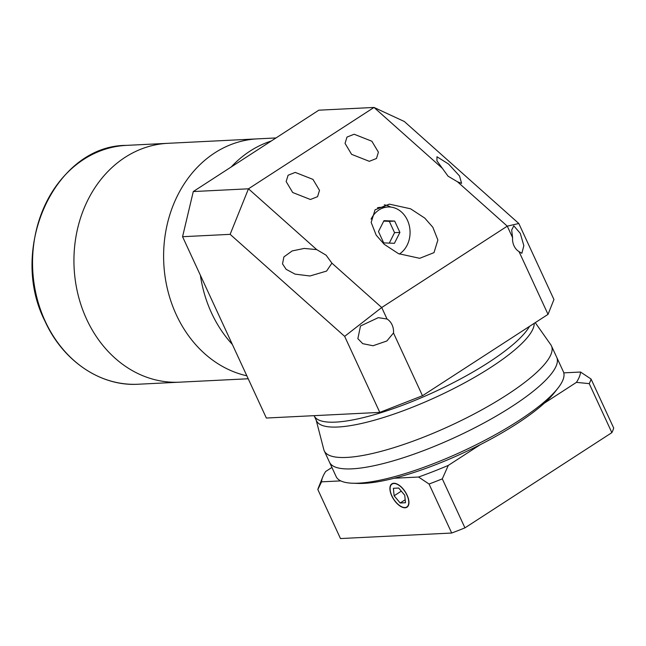 <?xml version="1.0" encoding="UTF-8"?>
<svg xmlns="http://www.w3.org/2000/svg" width="646" height="646" viewBox="0 0 646 646"><rect width="100%" height="100%" fill="white"/><g stroke="black" fill="none" stroke-linecap="round" stroke-linejoin="round"><path stroke-width="0.97" d="M534.218 323.323A119.575 28.723 155.2 0 1 490.92 367.308A119.575 28.723 155.2 0 1 381.859 418.027A119.575 28.723 155.2 0 1 316.459 420.732L314.118 415.661M529.51 326.375A119.575 28.723 155.2 0 1 488.659 362.406A119.575 28.723 155.2 0 1 379.598 413.125A119.575 28.723 155.2 0 1 314.198 415.83A119.575 28.723 155.2 0 0 379.598 413.125A119.575 28.723 155.2 0 0 488.659 362.406A119.575 28.723 155.2 0 0 529.51 326.375M576.434 382.367A141.821 34.068 -24.8 0 0 580.552 372.031L591.058 379.032A150.163 36.071 155.2 0 1 589.225 383.635L576.434 382.367L544.32 403.185A119.575 28.723 155.2 0 0 554.284 392.8L557.773 388.383A125.13 30.063 155.2 0 0 563.336 371.62L556.715 357.295A125.13 30.063 155.2 0 1 512.1 406.358A125.13 30.063 155.2 0 1 397.968 459.443A125.13 30.063 155.2 0 1 329.533 462.27L324.26 450.86A125.13 30.063 155.2 0 1 323.816 449.624L316.201 420.166M535.251 322.653L550.788 344.746A125.13 30.063 155.2 0 1 551.442 345.885A125.13 30.063 155.2 0 1 506.827 394.948A125.13 30.063 155.2 0 1 392.695 448.025A125.13 30.063 155.2 0 1 324.26 450.86M126.358 145.382A119.575 99.71 87.2 0 0 45.212 321.24A119.575 99.71 87.2 0 0 138.228 384.233C100.671 386.583 62.888 360.961 44.97 321.167C7.825 248.306 55.273 145.31 126.358 145.382L257.423 138.866A119.575 99.71 87.2 0 0 176.277 314.723A119.575 99.71 87.2 0 0 246.837 375.794A119.575 99.71 87.2 0 1 176.277 314.723A119.575 99.71 87.2 0 1 257.423 138.866L276.004 137.945M271.255 141.022A119.575 99.71 87.2 0 0 231.211 166.975A119.575 99.71 87.2 0 1 271.255 141.022M200.381 275.253A119.575 99.71 87.2 0 0 211.533 312.971A119.575 99.71 87.2 0 0 232.35 344.439A119.575 99.71 87.2 0 1 211.533 312.971A119.575 99.71 87.2 0 1 200.381 275.253M138.228 384.233L179.612 382.174A119.575 99.71 87.2 0 1 86.604 319.181A119.575 99.71 87.2 0 1 167.75 143.323A119.575 99.71 87.2 0 0 86.604 319.181A119.575 99.71 87.2 0 0 179.612 382.174L248.209 378.766M331.907 263.148L326.117 255.202L316.71 249.606L304.218 248.435L292.17 250.931L283.885 256.922L282.52 263.883L286.121 269.309L295.06 274.13L309.959 275.987L326.569 271.086L331.907 263.148L381.721 307.52L387.035 319.019L378.298 317.654L360.492 326.012L357.86 338.649L362.737 343.664L373 345.755L386.849 340.991L393.495 332.989A13.905 11.596 87.2 0 0 392.074 324.833A13.905 11.596 87.2 0 0 387.035 319.019M457.465 181.776L461.583 183.367L459.548 175.995L448.566 164.036L436.971 156.752L436.93 160.83L448.058 176.18L457.465 181.776L507.28 226.157L381.721 307.52L344.657 336.364L230.137 234.345L248.468 188.81L316.71 249.606M292.703 192.516L310.419 199.493L317.566 196.659L319.504 190.344L312.955 179.386L295.238 172.409L288.092 175.244L286.154 181.558L292.703 192.516M351.602 154.346L369.318 161.322L376.465 158.488L378.403 152.173L371.854 141.224L354.137 134.239L346.991 137.073L345.053 143.388L351.602 154.346M384.273 244.35L398.493 253.66L419.706 258.311L433.999 252.634L437.875 240.013L432.844 227.279L424.777 218.098L410.549 208.787L389.344 204.136L375.043 209.813L371.175 222.434L376.198 235.168L384.273 244.35M519.045 251.625L521.863 253.28L523.849 245.706L520.296 233.376L513.812 225.834L511.68 230.024L512.585 237.647A13.905 11.596 87.2 0 0 514.006 245.803A13.905 11.596 87.2 0 0 519.045 251.625L548.034 314.368L422.484 395.74L379.791 412.398L344.657 336.364M399.365 254.056A25.024 20.866 87.2 0 0 407.416 220.173A25.024 20.866 87.2 0 0 387.955 206.995A25.024 20.866 87.2 0 0 371.087 219.139M387.955 206.995L380.284 207.374A25.024 20.866 87.2 0 0 377.49 207.737M389.288 243.106L394.545 232.665L389.312 221.344L383.732 221.134M383.966 220.666L378.475 231.575L383.708 242.896L394.423 243.308L399.906 232.399L394.682 221.077L383.966 220.666M394.545 232.665L399.906 232.399M389.312 221.344L394.682 221.077M390.782 207.083A27.81 23.191 87.2 0 0 384.281 204.83M393.495 332.989L422.484 395.74M512.585 237.647L507.28 226.157L518.811 223.5L553.945 299.534L548.034 314.368M379.791 412.398L266.354 418.035L182.568 236.711L193.283 191.555L248.468 188.81L374.018 107.446L318.833 110.183L193.283 191.555M442.268 168.243L374.018 107.446L404.291 121.48L518.811 223.5M230.137 234.345L182.568 236.711M557.773 388.383A125.13 30.063 155.2 0 1 518.722 420.683A125.13 30.063 155.2 0 1 352.514 483.224A125.13 30.063 155.2 0 1 336.146 476.595L329.533 462.27A125.13 30.063 155.2 0 0 397.968 459.443A125.13 30.063 155.2 0 0 512.1 406.358A125.13 30.063 155.2 0 0 556.715 357.295L551.442 345.885M544.32 403.185A119.575 28.723 155.2 0 1 516.962 423.663A119.575 28.723 155.2 0 1 480.406 444.601L448.292 465.411L442.3 478.856A150.163 36.071 155.2 0 1 429.049 484.024L418.543 477.023L394.238 478.234A119.575 28.723 155.2 0 1 358.142 483.426L352.514 483.224M406.948 495.151A13.623 6.767 -122.9 0 0 392.025 484.088A13.623 6.767 -122.9 0 0 391.92 495.894A13.623 6.767 -122.9 0 0 406.843 506.957A13.623 6.767 -122.9 0 0 406.948 495.151M391.767 495.902A13.905 6.912 -122.9 0 0 406.996 507.191A13.905 6.912 -122.9 0 0 407.101 495.143A13.905 6.912 -122.9 0 0 391.872 483.854A13.905 6.912 -122.9 0 0 391.767 495.902M563.78 372.863L580.552 372.031M418.543 477.023A141.821 34.068 -24.8 0 0 448.292 465.411M480.406 444.601A119.575 28.723 155.2 0 1 394.238 478.234M340.749 480.89L321.546 481.843A141.821 34.068 -24.8 0 1 322.774 476.918A141.821 34.068 -24.8 0 1 325.665 471.507L331.923 467.454M591.058 379.032L613.7 428.04A150.163 36.071 155.2 0 1 611.867 432.642L464.942 527.863L442.3 478.856M464.942 527.863A150.163 36.071 155.2 0 1 451.699 533.031L429.049 484.024M321.546 481.843L317.832 489.547A150.163 36.071 155.2 0 1 318.631 487.213L322.774 476.918M451.699 533.031L340.482 538.554L317.832 489.547M611.867 432.642L589.225 383.635M394.125 495.781L400.173 503L405.486 502.741L404.743 495.256L398.695 488.037L393.382 488.303L394.125 495.781L401.287 491.138M405.187 499.754L400.173 503M393.18 483.337L392.025 484.088M407.997 506.206L406.843 506.957"/></g></svg>
